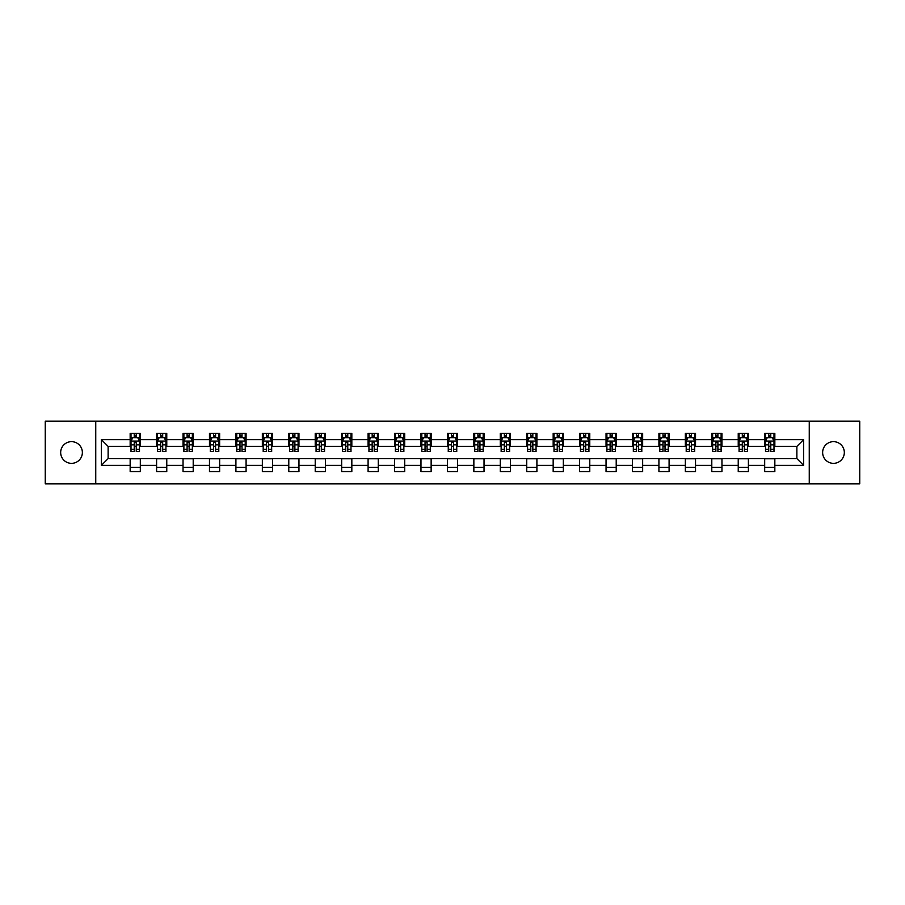 <?xml version="1.0" encoding="UTF-8"?>
<svg xmlns="http://www.w3.org/2000/svg" width="905" height="905" viewBox="0 0 905 905"><rect width="100%" height="100%" fill="white"/><g stroke="black" fill="none" stroke-linecap="round" stroke-linejoin="round"><path stroke-width="1.36" d="M833.482 441.651A10.849 10.849 0 0 0 822.634 452.5A10.849 10.849 0 0 0 833.482 463.349A10.849 10.849 0 0 0 844.331 452.5A10.849 10.849 0 0 0 833.482 441.651M71.518 441.651A10.849 10.849 0 0 0 60.669 452.5A10.849 10.849 0 0 0 71.518 463.349A10.849 10.849 0 0 0 82.366 452.5A10.849 10.849 0 0 0 71.518 441.651M809.251 483.858L859.75 483.858L859.75 421.142L809.251 421.142L809.251 483.858L95.749 483.858L95.749 421.142L45.25 421.142L45.25 483.858L95.749 483.858M809.251 421.142L95.749 421.142M774.838 439.615L774.838 433.438L764.68 433.438L764.68 439.615L748.401 439.615L748.401 433.438L738.231 433.438L738.231 439.615L721.964 439.615L721.964 433.438L711.794 433.438L711.794 439.615L695.526 439.615L695.526 433.438L685.357 433.438L685.357 439.615L669.089 439.615L669.089 433.438L658.919 433.438L658.919 439.615L642.652 439.615L642.652 433.438L632.482 433.438L632.482 439.615L616.215 439.615L616.215 433.438L606.045 433.438L606.045 439.615L589.777 439.615L589.777 433.438L579.607 433.438L579.607 439.615L563.34 439.615L563.34 433.438L553.17 433.438L553.17 439.615L536.903 439.615L536.903 433.438L526.733 433.438L526.733 439.615L510.465 439.615L510.465 433.438L500.295 433.438L500.295 439.615L484.028 439.615L484.028 433.438L473.858 433.438L473.858 439.615L457.579 439.615L457.579 433.438L447.421 433.438L447.421 439.615L431.142 439.615L431.142 433.438L420.972 433.438L420.972 439.615L404.705 439.615L404.705 433.438L394.535 433.438L394.535 439.615L378.267 439.615L378.267 433.438L368.097 433.438L368.097 439.615L351.83 439.615L351.83 433.438L341.66 433.438L341.66 439.615L325.393 439.615L325.393 433.438L315.223 433.438L315.223 439.615L298.955 439.615L298.955 433.438L288.786 433.438L288.786 439.615L272.518 439.615L272.518 433.438L262.348 433.438L262.348 439.615L246.081 439.615L246.081 433.438L235.911 433.438L235.911 439.615L219.644 439.615L219.644 433.438L209.474 433.438L209.474 439.615L193.206 439.615L193.206 433.438L183.036 433.438L183.036 439.615L166.769 439.615L166.769 433.438L156.599 433.438L156.599 439.615L140.32 439.615L140.32 433.438L130.162 433.438L130.162 439.615L101.349 439.615L101.349 465.385L108.125 458.597L130.162 458.597L130.162 471.562L140.32 471.562L140.32 458.597L156.599 458.597L156.599 471.562L166.769 471.562L166.769 458.597L183.036 458.597L183.036 471.562L193.206 471.562L193.206 458.597L209.474 458.597L209.474 471.562L219.644 471.562L219.644 458.597L235.911 458.597L235.911 471.562L246.081 471.562L246.081 458.597L262.348 458.597L262.348 471.562L272.518 471.562L272.518 458.597L288.786 458.597L288.786 471.562L298.955 471.562L298.955 458.597L315.223 458.597L315.223 471.562L325.393 471.562L325.393 458.597L341.66 458.597L341.66 471.562L351.83 471.562L351.83 458.597L368.097 458.597L368.097 471.562L378.267 471.562L378.267 458.597L394.535 458.597L394.535 471.562L404.705 471.562L404.705 458.597L420.972 458.597L420.972 471.562L431.142 471.562L431.142 458.597L447.421 458.597L447.421 471.562L457.579 471.562L457.579 458.597L473.858 458.597L473.858 471.562L484.028 471.562L484.028 458.597L500.295 458.597L500.295 471.562L510.465 471.562L510.465 458.597L526.733 458.597L526.733 471.562L536.903 471.562L536.903 458.597L553.17 458.597L553.17 471.562L563.34 471.562L563.34 458.597L579.607 458.597L579.607 471.562L589.777 471.562L589.777 458.597L606.045 458.597L606.045 471.562L616.215 471.562L616.215 458.597L632.482 458.597L632.482 471.562L642.652 471.562L642.652 458.597L658.919 458.597L658.919 471.562L669.089 471.562L669.089 458.597L685.357 458.597L685.357 471.562L695.526 471.562L695.526 458.597L711.794 458.597L711.794 471.562L721.964 471.562L721.964 458.597L738.231 458.597L738.231 471.562L748.401 471.562L748.401 458.597L764.68 458.597L764.68 471.562L774.838 471.562L774.838 458.597L796.875 458.597L796.875 446.403L774.838 446.403L774.838 439.615L803.651 439.615L803.651 465.385L774.838 465.385M764.68 465.385L748.401 465.385M738.231 465.385L721.964 465.385M711.794 465.385L695.526 465.385M685.357 465.385L669.089 465.385M658.919 465.385L642.652 465.385M632.482 465.385L616.215 465.385M606.045 465.385L589.777 465.385M579.607 465.385L563.34 465.385M553.17 465.385L536.903 465.385M526.733 465.385L510.465 465.385M500.295 465.385L484.028 465.385M473.858 465.385L457.579 465.385M447.421 465.385L431.142 465.385M420.972 465.385L404.705 465.385M394.535 465.385L378.267 465.385M368.097 465.385L351.83 465.385M341.66 465.385L325.393 465.385M315.223 465.385L298.955 465.385M288.786 465.385L272.518 465.385M262.348 465.385L246.081 465.385M235.911 465.385L219.644 465.385M209.474 465.385L193.206 465.385M183.036 465.385L166.769 465.385M156.599 465.385L140.32 465.385M130.162 465.385L101.349 465.385M764.68 439.615L764.68 446.403L748.401 446.403L748.401 439.615M738.231 439.615L738.231 446.403L721.964 446.403L721.964 439.615M711.794 439.615L711.794 446.403L695.526 446.403L695.526 439.615M685.357 439.615L685.357 446.403L669.089 446.403L669.089 439.615M658.919 439.615L658.919 446.403L642.652 446.403L642.652 439.615M632.482 439.615L632.482 446.403L616.215 446.403L616.215 439.615M606.045 439.615L606.045 446.403L589.777 446.403L589.777 439.615M579.607 439.615L579.607 446.403L563.34 446.403L563.34 439.615M553.17 439.615L553.17 446.403L536.903 446.403L536.903 439.615M526.733 439.615L526.733 446.403L510.465 446.403L510.465 439.615M500.295 439.615L500.295 446.403L484.028 446.403L484.028 439.615M473.858 439.615L473.858 446.403L457.579 446.403L457.579 439.615M447.421 439.615L447.421 446.403L431.142 446.403L431.142 439.615M420.972 439.615L420.972 446.403L404.705 446.403L404.705 439.615M394.535 439.615L394.535 446.403L378.267 446.403L378.267 439.615M368.097 439.615L368.097 446.403L351.83 446.403L351.83 439.615M341.66 439.615L341.66 446.403L325.393 446.403L325.393 439.615M315.223 439.615L315.223 446.403L298.955 446.403L298.955 439.615M288.786 439.615L288.786 446.403L272.518 446.403L272.518 439.615M262.348 439.615L262.348 446.403L246.081 446.403L246.081 439.615M235.911 439.615L235.911 446.403L219.644 446.403L219.644 439.615M209.474 439.615L209.474 446.403L193.206 446.403L193.206 439.615M183.036 439.615L183.036 446.403L166.769 446.403L166.769 439.615M156.599 439.615L156.599 446.403L140.32 446.403L140.32 439.615M130.162 439.615L130.162 446.403L108.125 446.403L101.349 439.615M108.125 446.403L108.125 458.597M803.651 465.385L796.875 458.597M796.875 446.403L803.651 439.615M130.162 437.669L131.01 437.669M134.223 437.669L136.259 437.669M139.483 437.669L140.32 437.669M130.162 446.233L131.01 446.233M134.223 446.233L136.259 446.233M139.483 446.233L140.32 446.233M130.162 458.767L140.32 458.767M130.162 467.331L140.32 467.331M156.599 458.767L166.769 458.767M156.599 467.331L166.769 467.331M156.599 437.669L157.447 437.669M160.66 437.669L162.696 437.669M165.92 437.669L166.769 437.669M156.599 446.233L157.447 446.233M160.66 446.233L162.696 446.233M165.92 446.233L166.769 446.233M183.036 458.767L193.206 458.767M183.036 467.331L193.206 467.331M183.036 437.669L183.885 437.669M187.097 437.669L189.134 437.669M192.358 437.669L193.206 437.669M183.036 446.233L183.885 446.233M187.097 446.233L189.134 446.233M192.358 446.233L193.206 446.233M209.474 458.767L219.644 458.767M209.474 467.331L219.644 467.331M209.474 437.669L210.322 437.669M213.535 437.669L215.571 437.669M218.795 437.669L219.644 437.669M209.474 446.233L210.322 446.233M213.535 446.233L215.571 446.233M218.795 446.233L219.644 446.233M235.911 458.767L246.081 458.767M235.911 467.331L246.081 467.331M235.911 437.669L236.759 437.669M239.972 437.669L242.008 437.669M245.232 437.669L246.081 437.669M235.911 446.233L236.759 446.233M239.972 446.233L242.008 446.233M245.232 446.233L246.081 446.233M262.348 458.767L272.518 458.767M262.348 467.331L272.518 467.331M262.348 437.669L263.197 437.669M266.421 437.669L268.446 437.669M271.67 437.669L272.518 437.669M262.348 446.233L263.197 446.233M266.421 446.233L268.446 446.233M271.67 446.233L272.518 446.233M288.786 458.767L298.955 458.767M288.786 467.331L298.955 467.331M288.786 437.669L289.634 437.669M292.858 437.669L294.883 437.669M298.107 437.669L298.955 437.669M288.786 446.233L289.634 446.233M292.858 446.233L294.883 446.233M298.107 446.233L298.955 446.233M315.223 458.767L325.393 458.767M315.223 467.331L325.393 467.331M315.223 437.669L316.071 437.669M319.295 437.669L321.32 437.669M324.544 437.669L325.393 437.669M315.223 446.233L316.071 446.233M319.295 446.233L321.32 446.233M324.544 446.233L325.393 446.233M341.66 458.767L351.83 458.767M341.66 467.331L351.83 467.331M341.66 437.669L342.509 437.669M345.733 437.669L347.769 437.669M350.982 437.669L351.83 437.669M341.66 446.233L342.509 446.233M345.733 446.233L347.769 446.233M350.982 446.233L351.83 446.233M368.097 458.767L378.267 458.767M368.097 467.331L378.267 467.331M368.097 437.669L368.946 437.669M372.17 437.669L374.206 437.669M377.419 437.669L378.267 437.669M368.097 446.233L368.946 446.233M372.17 446.233L374.206 446.233M377.419 446.233L378.267 446.233M394.535 458.767L404.705 458.767M394.535 467.331L404.705 467.331M394.535 437.669L395.383 437.669M398.607 437.669L400.644 437.669M403.856 437.669L404.705 437.669M394.535 446.233L395.383 446.233M398.607 446.233L400.644 446.233M403.856 446.233L404.705 446.233M420.972 458.767L431.142 458.767M420.972 467.331L431.142 467.331M420.972 437.669L421.821 437.669M425.045 437.669L427.081 437.669M430.294 437.669L431.142 437.669M420.972 446.233L421.821 446.233M425.045 446.233L427.081 446.233M430.294 446.233L431.142 446.233M447.421 458.767L457.579 458.767M447.421 467.331L457.579 467.331M447.421 437.669L448.258 437.669M451.482 437.669L453.518 437.669M456.742 437.669L457.579 437.669M447.421 446.233L448.258 446.233M451.482 446.233L453.518 446.233M456.742 446.233L457.579 446.233M473.858 458.767L484.028 458.767M473.858 467.331L484.028 467.331M473.858 437.669L474.706 437.669M477.919 437.669L479.955 437.669M483.18 437.669L484.028 437.669M473.858 446.233L474.706 446.233M477.919 446.233L479.955 446.233M483.18 446.233L484.028 446.233M500.295 458.767L510.465 458.767M500.295 467.331L510.465 467.331M500.295 437.669L501.144 437.669M504.357 437.669L506.393 437.669M509.617 437.669L510.465 437.669M500.295 446.233L501.144 446.233M504.357 446.233L506.393 446.233M509.617 446.233L510.465 446.233M526.733 458.767L536.903 458.767M526.733 467.331L536.903 467.331M526.733 437.669L527.581 437.669M530.794 437.669L532.83 437.669M536.054 437.669L536.903 437.669M526.733 446.233L527.581 446.233M530.794 446.233L532.83 446.233M536.054 446.233L536.903 446.233M553.17 458.767L563.34 458.767M553.17 467.331L563.34 467.331M553.17 437.669L554.018 437.669M557.231 437.669L559.267 437.669M562.491 437.669L563.34 437.669M553.17 446.233L554.018 446.233M557.231 446.233L559.267 446.233M562.491 446.233L563.34 446.233M579.607 458.767L589.777 458.767M579.607 467.331L589.777 467.331M579.607 437.669L580.456 437.669M583.68 437.669L585.705 437.669M588.929 437.669L589.777 437.669M579.607 446.233L580.456 446.233M583.68 446.233L585.705 446.233M588.929 446.233L589.777 446.233M606.045 458.767L616.215 458.767M606.045 467.331L616.215 467.331M606.045 437.669L606.893 437.669M610.117 437.669L612.142 437.669M615.366 437.669L616.215 437.669M606.045 446.233L606.893 446.233M610.117 446.233L612.142 446.233M615.366 446.233L616.215 446.233M632.482 458.767L642.652 458.767M632.482 467.331L642.652 467.331M632.482 437.669L633.33 437.669M636.554 437.669L638.579 437.669M641.803 437.669L642.652 437.669M632.482 446.233L633.33 446.233M636.554 446.233L638.579 446.233M641.803 446.233L642.652 446.233M658.919 458.767L669.089 458.767M658.919 467.331L669.089 467.331M658.919 437.669L659.768 437.669M662.992 437.669L665.028 437.669M668.241 437.669L669.089 437.669M658.919 446.233L659.768 446.233M662.992 446.233L665.028 446.233M668.241 446.233L669.089 446.233M685.357 458.767L695.526 458.767M685.357 467.331L695.526 467.331M685.357 437.669L686.205 437.669M689.429 437.669L691.465 437.669M694.678 437.669L695.526 437.669M685.357 446.233L686.205 446.233M689.429 446.233L691.465 446.233M694.678 446.233L695.526 446.233M711.794 458.767L721.964 458.767M711.794 467.331L721.964 467.331M711.794 437.669L712.642 437.669M715.866 437.669L717.903 437.669M721.115 437.669L721.964 437.669M711.794 446.233L712.642 446.233M715.866 446.233L717.903 446.233M721.115 446.233L721.964 446.233M738.231 458.767L748.401 458.767M738.231 467.331L748.401 467.331M738.231 437.669L739.08 437.669M742.304 437.669L744.34 437.669M747.553 437.669L748.401 437.669M738.231 446.233L739.08 446.233M742.304 446.233L744.34 446.233M747.553 446.233L748.401 446.233M764.68 458.767L774.838 458.767M764.68 467.331L774.838 467.331M764.68 437.669L765.517 437.669M768.741 437.669L770.777 437.669M773.99 437.669L774.838 437.669M764.68 446.233L765.517 446.233M768.741 446.233L770.777 446.233M773.99 446.233L774.838 446.233M136.259 435.633L134.223 435.633M139.483 449.355L136.259 449.355L136.259 451.482L139.483 451.482L139.483 441.142L137.786 437.76L132.696 437.76L131.01 441.142L131.01 451.482L134.223 451.482L134.223 449.355L131.01 449.355M131.01 441.142L131.01 433.438M139.483 441.142L139.483 433.438M134.223 437.76L134.223 433.438M136.259 433.438L136.259 437.76M136.259 449.355L136.259 442.421L134.223 442.421L134.223 449.355M162.696 435.633L160.66 435.633M165.92 449.355L162.696 449.355L162.696 451.482L165.92 451.482L165.92 441.142L164.224 437.76L159.133 437.76L157.447 441.142L157.447 451.482L160.66 451.482L160.66 449.355L157.447 449.355M157.447 441.142L157.447 433.438M165.92 441.142L165.92 433.438M160.66 437.76L160.66 433.438M162.696 433.438L162.696 437.76M162.696 449.355L162.696 442.421L160.66 442.421L160.66 449.355M189.134 435.633L187.097 435.633M192.358 449.355L189.134 449.355L189.134 451.482L192.358 451.482L192.358 441.142L190.661 437.76L185.57 437.76L183.885 441.142L183.885 451.482L187.097 451.482L187.097 449.355L183.885 449.355M183.885 441.142L183.885 433.438M192.358 441.142L192.358 433.438M187.097 437.76L187.097 433.438M189.134 433.438L189.134 437.76M189.134 449.355L189.134 442.421L187.097 442.421L187.097 449.355M215.571 435.633L213.535 435.633M218.795 449.355L215.571 449.355L215.571 451.482L218.795 451.482L218.795 441.142L217.098 437.76L212.019 437.76L210.322 441.142L210.322 451.482L213.535 451.482L213.535 449.355L210.322 449.355M210.322 441.142L210.322 433.438M218.795 441.142L218.795 433.438M213.535 437.76L213.535 433.438M215.571 433.438L215.571 437.76M215.571 449.355L215.571 442.421L213.535 442.421L213.535 449.355M242.008 435.633L239.972 435.633M245.232 449.355L242.008 449.355L242.008 451.482L245.232 451.482L245.232 441.142L243.536 437.76L238.456 437.76L236.759 441.142L236.759 451.482L239.972 451.482L239.972 449.355L236.759 449.355M236.759 441.142L236.759 433.438M245.232 441.142L245.232 433.438M239.972 437.76L239.972 433.438M242.008 433.438L242.008 437.76M242.008 449.355L242.008 442.421L239.972 442.421L239.972 449.355M268.446 435.633L266.421 435.633M271.67 449.355L268.446 449.355L268.446 451.482L271.67 451.482L271.67 441.142L269.973 437.76L264.894 437.76L263.197 441.142L263.197 451.482L266.421 451.482L266.421 449.355L263.197 449.355M263.197 441.142L263.197 433.438M271.67 441.142L271.67 433.438M266.421 437.76L266.421 433.438M268.446 433.438L268.446 437.76M268.446 449.355L268.446 442.421L266.421 442.421L266.421 449.355M294.883 435.633L292.858 435.633M298.107 449.355L294.883 449.355L294.883 451.482L298.107 451.482L298.107 441.142L296.41 437.76L291.331 437.76L289.634 441.142L289.634 451.482L292.858 451.482L292.858 449.355L289.634 449.355M289.634 441.142L289.634 433.438M298.107 441.142L298.107 433.438M292.858 437.76L292.858 433.438M294.883 433.438L294.883 437.76M294.883 449.355L294.883 442.421L292.858 442.421L292.858 449.355M321.32 435.633L319.295 435.633M324.544 449.355L321.32 449.355L321.32 451.482L324.544 451.482L324.544 441.142L322.847 437.76L317.768 437.76L316.071 441.142L316.071 451.482L319.295 451.482L319.295 449.355L316.071 449.355M316.071 441.142L316.071 433.438M324.544 441.142L324.544 433.438M319.295 437.76L319.295 433.438M321.32 433.438L321.32 437.76M321.32 449.355L321.32 442.421L319.295 442.421L319.295 449.355M347.769 435.633L345.733 435.633M350.982 449.355L347.769 449.355L347.769 451.482L350.982 451.482L350.982 441.142L349.285 437.76L344.205 437.76L342.509 441.142L342.509 451.482L345.733 451.482L345.733 449.355L342.509 449.355M342.509 441.142L342.509 433.438M350.982 441.142L350.982 433.438M345.733 437.76L345.733 433.438M347.769 433.438L347.769 437.76M347.769 449.355L347.769 442.421L345.733 442.421L345.733 449.355M374.206 435.633L372.17 435.633M377.419 449.355L374.206 449.355L374.206 451.482L377.419 451.482L377.419 441.142L375.722 437.76L370.643 437.76L368.946 441.142L368.946 451.482L372.17 451.482L372.17 449.355L368.946 449.355M368.946 441.142L368.946 433.438M377.419 441.142L377.419 433.438M372.17 437.76L372.17 433.438M374.206 433.438L374.206 437.76M374.206 449.355L374.206 442.421L372.17 442.421L372.17 449.355M400.644 435.633L398.607 435.633M403.856 449.355L400.644 449.355L400.644 451.482L403.856 451.482L403.856 441.142L402.171 437.76L397.08 437.76L395.383 441.142L395.383 451.482L398.607 451.482L398.607 449.355L395.383 449.355M395.383 441.142L395.383 433.438M403.856 441.142L403.856 433.438M398.607 437.76L398.607 433.438M400.644 433.438L400.644 437.76M400.644 449.355L400.644 442.421L398.607 442.421L398.607 449.355M427.081 435.633L425.045 435.633M430.294 449.355L427.081 449.355L427.081 451.482L430.294 451.482L430.294 441.142L428.608 437.76L423.517 437.76L421.821 441.142L421.821 451.482L425.045 451.482L425.045 449.355L421.821 449.355M421.821 441.142L421.821 433.438M430.294 441.142L430.294 433.438M425.045 437.76L425.045 433.438M427.081 433.438L427.081 437.76M427.081 449.355L427.081 442.421L425.045 442.421L425.045 449.355M453.518 435.633L451.482 435.633M456.742 449.355L453.518 449.355L453.518 451.482L456.742 451.482L456.742 441.142L455.045 437.76L449.955 437.76L448.258 441.142L448.258 451.482L451.482 451.482L451.482 449.355L448.258 449.355M448.258 441.142L448.258 433.438M456.742 441.142L456.742 433.438M451.482 437.76L451.482 433.438M453.518 433.438L453.518 437.76M453.518 449.355L453.518 442.421L451.482 442.421L451.482 449.355M479.955 435.633L477.919 435.633M483.18 449.355L479.955 449.355L479.955 451.482L483.18 451.482L483.18 441.142L481.483 437.76L476.392 437.76L474.706 441.142L474.706 451.482L477.919 451.482L477.919 449.355L474.706 449.355M474.706 441.142L474.706 433.438M483.18 441.142L483.18 433.438M477.919 437.76L477.919 433.438M479.955 433.438L479.955 437.76M479.955 449.355L479.955 442.421L477.919 442.421L477.919 449.355M506.393 435.633L504.357 435.633M509.617 449.355L506.393 449.355L506.393 451.482L509.617 451.482L509.617 441.142L507.92 437.76L502.829 437.76L501.144 441.142L501.144 451.482L504.357 451.482L504.357 449.355L501.144 449.355M501.144 441.142L501.144 433.438M509.617 441.142L509.617 433.438M504.357 437.76L504.357 433.438M506.393 433.438L506.393 437.76M506.393 449.355L506.393 442.421L504.357 442.421L504.357 449.355M532.83 435.633L530.794 435.633M536.054 449.355L532.83 449.355L532.83 451.482L536.054 451.482L536.054 441.142L534.357 437.76L529.278 437.76L527.581 441.142L527.581 451.482L530.794 451.482L530.794 449.355L527.581 449.355M527.581 441.142L527.581 433.438M536.054 441.142L536.054 433.438M530.794 437.76L530.794 433.438M532.83 433.438L532.83 437.76M532.83 449.355L532.83 442.421L530.794 442.421L530.794 449.355M559.267 435.633L557.231 435.633M562.491 449.355L559.267 449.355L559.267 451.482L562.491 451.482L562.491 441.142L560.795 437.76L555.715 437.76L554.018 441.142L554.018 451.482L557.231 451.482L557.231 449.355L554.018 449.355M554.018 441.142L554.018 433.438M562.491 441.142L562.491 433.438M557.231 437.76L557.231 433.438M559.267 433.438L559.267 437.76M559.267 449.355L559.267 442.421L557.231 442.421L557.231 449.355M585.705 435.633L583.68 435.633M588.929 449.355L585.705 449.355L585.705 451.482L588.929 451.482L588.929 441.142L587.232 437.76L582.153 437.76L580.456 441.142L580.456 451.482L583.68 451.482L583.68 449.355L580.456 449.355M580.456 441.142L580.456 433.438M588.929 441.142L588.929 433.438M583.68 437.76L583.68 433.438M585.705 433.438L585.705 437.76M585.705 449.355L585.705 442.421L583.68 442.421L583.68 449.355M612.142 435.633L610.117 435.633M615.366 449.355L612.142 449.355L612.142 451.482L615.366 451.482L615.366 441.142L613.669 437.76L608.59 437.76L606.893 441.142L606.893 451.482L610.117 451.482L610.117 449.355L606.893 449.355M606.893 441.142L606.893 433.438M615.366 441.142L615.366 433.438M610.117 437.76L610.117 433.438M612.142 433.438L612.142 437.76M612.142 449.355L612.142 442.421L610.117 442.421L610.117 449.355M638.579 435.633L636.554 435.633M641.803 449.355L638.579 449.355L638.579 451.482L641.803 451.482L641.803 441.142L640.107 437.76L635.027 437.76L633.33 441.142L633.33 451.482L636.554 451.482L636.554 449.355L633.33 449.355M633.33 441.142L633.33 433.438M641.803 441.142L641.803 433.438M636.554 437.76L636.554 433.438M638.579 433.438L638.579 437.76M638.579 449.355L638.579 442.421L636.554 442.421L636.554 449.355M665.028 435.633L662.992 435.633M668.241 449.355L665.028 449.355L665.028 451.482L668.241 451.482L668.241 441.142L666.544 437.76L661.465 437.76L659.768 441.142L659.768 451.482L662.992 451.482L662.992 449.355L659.768 449.355M659.768 441.142L659.768 433.438M668.241 441.142L668.241 433.438M662.992 437.76L662.992 433.438M665.028 433.438L665.028 437.76M665.028 449.355L665.028 442.421L662.992 442.421L662.992 449.355M691.465 435.633L689.429 435.633M694.678 449.355L691.465 449.355L691.465 451.482L694.678 451.482L694.678 441.142L692.981 437.76L687.902 437.76L686.205 441.142L686.205 451.482L689.429 451.482L689.429 449.355L686.205 449.355M686.205 441.142L686.205 433.438M694.678 441.142L694.678 433.438M689.429 437.76L689.429 433.438M691.465 433.438L691.465 437.76M691.465 449.355L691.465 442.421L689.429 442.421L689.429 449.355M717.903 435.633L715.866 435.633M721.115 449.355L717.903 449.355L717.903 451.482L721.115 451.482L721.115 441.142L719.43 437.76L714.339 437.76L712.642 441.142L712.642 451.482L715.866 451.482L715.866 449.355L712.642 449.355M712.642 441.142L712.642 433.438M721.115 441.142L721.115 433.438M715.866 437.76L715.866 433.438M717.903 433.438L717.903 437.76M717.903 449.355L717.903 442.421L715.866 442.421L715.866 449.355M744.34 435.633L742.304 435.633M747.553 449.355L744.34 449.355L744.34 451.482L747.553 451.482L747.553 441.142L745.867 437.76L740.776 437.76L739.08 441.142L739.08 451.482L742.304 451.482L742.304 449.355L739.08 449.355M739.08 441.142L739.08 433.438M747.553 441.142L747.553 433.438M742.304 437.76L742.304 433.438M744.34 433.438L744.34 437.76M744.34 449.355L744.34 442.421L742.304 442.421L742.304 449.355M770.777 435.633L768.741 435.633M773.99 449.355L770.777 449.355L770.777 451.482L773.99 451.482L773.99 441.142L772.304 437.76L767.214 437.76L765.517 441.142L765.517 451.482L768.741 451.482L768.741 449.355L765.517 449.355M765.517 441.142L765.517 433.438M773.99 441.142L773.99 433.438M768.741 437.76L768.741 433.438M770.777 433.438L770.777 437.76M770.777 449.355L770.777 442.421L768.741 442.421L768.741 449.355M139.438 441.063L131.044 441.063M131.01 437.963L132.594 437.963M137.888 437.963L139.483 437.963M134.223 444.819L131.01 444.819M139.483 444.819L136.259 444.819M136.259 436.719L134.223 436.719M165.875 441.063L157.481 441.063M157.447 437.963L159.031 437.963M164.325 437.963L165.92 437.963M160.66 444.819L157.447 444.819M165.92 444.819L162.696 444.819M162.696 436.719L160.66 436.719M192.313 441.063L183.919 441.063M183.885 437.963L185.48 437.963M190.763 437.963L192.358 437.963M187.097 444.819L183.885 444.819M192.358 444.819L189.134 444.819M189.134 436.719L187.097 436.719M218.75 441.063L210.367 441.063M210.322 437.963L211.917 437.963M217.2 437.963L218.795 437.963M213.535 444.819L210.322 444.819M218.795 444.819L215.571 444.819M215.571 436.719L213.535 436.719M245.187 441.063L236.805 441.063M236.759 437.963L238.354 437.963M243.637 437.963L245.232 437.963M239.972 444.819L236.759 444.819M245.232 444.819L242.008 444.819M242.008 436.719L239.972 436.719M271.624 441.063L263.242 441.063M263.197 437.963L264.792 437.963M270.075 437.963L271.67 437.963M266.421 444.819L263.197 444.819M271.67 444.819L268.446 444.819M268.446 436.719L266.421 436.719M298.062 441.063L289.679 441.063M289.634 437.963L291.229 437.963M296.512 437.963L298.107 437.963M292.858 444.819L289.634 444.819M298.107 444.819L294.883 444.819M294.883 436.719L292.858 436.719M324.499 441.063L316.117 441.063M316.071 437.963L317.666 437.963M322.949 437.963L324.544 437.963M319.295 444.819L316.071 444.819M324.544 444.819L321.32 444.819M321.32 436.719L319.295 436.719M350.936 441.063L342.554 441.063M342.509 437.963L344.104 437.963M349.387 437.963L350.982 437.963M345.733 444.819L342.509 444.819M350.982 444.819L347.769 444.819M347.769 436.719L345.733 436.719M377.385 441.063L368.991 441.063M368.946 437.963L370.541 437.963M375.824 437.963L377.419 437.963M372.17 444.819L368.946 444.819M377.419 444.819L374.206 444.819M374.206 436.719L372.17 436.719M403.822 441.063L395.428 441.063M395.383 437.963L396.978 437.963M402.273 437.963L403.856 437.963M398.607 444.819L395.383 444.819M403.856 444.819L400.644 444.819M400.644 436.719L398.607 436.719M430.26 441.063L421.866 441.063M421.821 437.963L423.416 437.963M428.71 437.963L430.294 437.963M425.045 444.819L421.821 444.819M430.294 444.819L427.081 444.819M427.081 436.719L425.045 436.719M456.697 441.063L448.303 441.063M448.258 437.963L449.853 437.963M455.147 437.963L456.742 437.963M451.482 444.819L448.258 444.819M456.742 444.819L453.518 444.819M453.518 436.719L451.482 436.719M483.134 441.063L474.74 441.063M474.706 437.963L476.29 437.963M481.584 437.963L483.18 437.963M477.919 444.819L474.706 444.819M483.18 444.819L479.955 444.819M479.955 436.719L477.919 436.719M509.572 441.063L501.178 441.063M501.144 437.963L502.728 437.963M508.022 437.963L509.617 437.963M504.357 444.819L501.144 444.819M509.617 444.819L506.393 444.819M506.393 436.719L504.357 436.719M536.009 441.063L527.615 441.063M527.581 437.963L529.176 437.963M534.459 437.963L536.054 437.963M530.794 444.819L527.581 444.819M536.054 444.819L532.83 444.819M532.83 436.719L530.794 436.719M562.446 441.063L554.064 441.063M554.018 437.963L555.613 437.963M560.896 437.963L562.491 437.963M557.231 444.819L554.018 444.819M562.491 444.819L559.267 444.819M559.267 436.719L557.231 436.719M588.884 441.063L580.501 441.063M580.456 437.963L582.051 437.963M587.334 437.963L588.929 437.963M583.68 444.819L580.456 444.819M588.929 444.819L585.705 444.819M585.705 436.719L583.68 436.719M615.321 441.063L606.938 441.063M606.893 437.963L608.488 437.963M613.771 437.963L615.366 437.963M610.117 444.819L606.893 444.819M615.366 444.819L612.142 444.819M612.142 436.719L610.117 436.719M641.758 441.063L633.376 441.063M633.33 437.963L634.925 437.963M640.208 437.963L641.803 437.963M636.554 444.819L633.33 444.819M641.803 444.819L638.579 444.819M638.579 436.719L636.554 436.719M668.195 441.063L659.813 441.063M659.768 437.963L661.363 437.963M666.646 437.963L668.241 437.963M662.992 444.819L659.768 444.819M668.241 444.819L665.028 444.819M665.028 436.719L662.992 436.719M694.633 441.063L686.25 441.063M686.205 437.963L687.8 437.963M693.083 437.963L694.678 437.963M689.429 444.819L686.205 444.819M694.678 444.819L691.465 444.819M691.465 436.719L689.429 436.719M721.081 441.063L712.688 441.063M712.642 437.963L714.237 437.963M719.52 437.963L721.115 437.963M715.866 444.819L712.642 444.819M721.115 444.819L717.903 444.819M717.903 436.719L715.866 436.719M747.519 441.063L739.125 441.063M739.08 437.963L740.675 437.963M745.969 437.963L747.553 437.963M742.304 444.819L739.08 444.819M747.553 444.819L744.34 444.819M744.34 436.719L742.304 436.719M773.956 441.063L765.562 441.063M765.517 437.963L767.112 437.963M772.406 437.963L773.99 437.963M768.741 444.819L765.517 444.819M773.99 444.819L770.777 444.819M770.777 436.719L768.741 436.719"/></g></svg>
